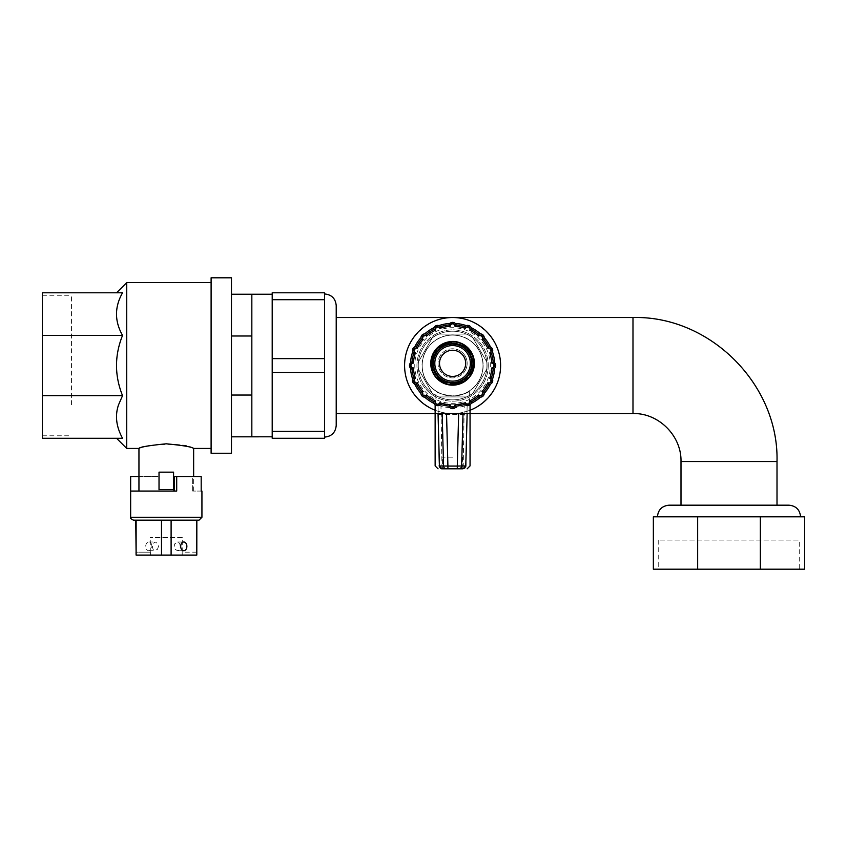 <?xml version="1.0" encoding="UTF-8"?>
<svg xmlns="http://www.w3.org/2000/svg" width="847" height="847" viewBox="0 0 847 847"><rect width="100%" height="100%" fill="white"/><g stroke="black" fill="none" stroke-linecap="round" stroke-linejoin="round"><path stroke-width="0.64" stroke-dasharray="4.24 3.18" d="M452.594 457.179L442.409 457.179L452.594 457.179M452.594 468.815L462.78 468.815L452.594 468.815M462.917 468.815L465.765 465.903M466.125 465.956A2.912 2.912 0 0 1 463.214 468.815L463.214 466.168L466.125 465.956L467.142 404.802L466.125 465.903M440.768 468.55A2.912 2.912 0 0 1 439.064 465.956L441.975 466.168L441.975 468.804L439.064 465.956L438.047 404.802L465.183 404.802M462.78 457.179L462.78 468.815L442.409 468.815L442.409 457.179M438.068 414.363L467.121 414.363M438.047 413.537L467.142 413.537M448.952 324.952A3.864 3.864 0 0 1 456.237 324.952L454.543 324.846A40.73 40.73 0 0 0 450.646 324.846L448.952 324.952A40.73 40.73 0 0 1 463.383 404.802L441.806 404.802M440.006 404.802L435.136 404.802L438.047 404.802L439.064 465.903M336.217 425.459L336.217 305.587M336.217 317.519L336.217 413.537L336.217 317.519M159.024 472.16L173.571 472.16L173.571 489.619L159.024 489.619L159.024 472.16M201.184 491.069L192.661 491.069L201.184 491.069M174.281 476.522L201.184 476.522L192.661 476.522L192.661 491.069L193.645 491.069L192.661 491.069L192.661 476.522L173.582 476.522L173.582 491.069L173.582 476.522L201.194 476.522M201.194 491.069L201.935 491.069M176.705 491.069L130.65 491.069M138.95 476.522L159.035 476.522L159.035 491.069L173.582 491.069L159.035 491.069L159.035 476.522L130.65 476.522M182.296 537.623L150.29 537.623L182.296 537.623L182.2 552.17L196.8 552.17L196.8 555.081L196.843 520.174L135.742 520.174L136.123 555.081L161.491 555.081L161.491 520.174L171.105 520.174L171.105 555.081L161.491 555.081M199.024 520.174L133.561 520.174M171.105 555.081L196.462 555.081M151.899 546.357A4.362 3.081 90 0 0 148.807 541.995A4.362 3.081 90 0 0 145.726 546.357A4.362 3.081 90 0 0 148.807 550.719A4.362 3.081 90 0 0 151.899 546.357M158.495 546.357L157.457 549.354L154.44 550.645L153.328 549.904L152.344 546.982L152.958 543.361L155.541 542.059L157.786 543.827L158.495 546.357M180.273 546.357L179.638 543.361L177.616 541.995L174.81 543.827L174.101 546.357L175.138 549.354L177.616 550.719L179.268 549.904L180.273 546.357M136.123 555.081L182.2 555.081L182.2 552.17L182.2 555.081L196.8 555.081L135.795 555.081L135.795 552.17L150.385 552.17L150.385 555.081L150.385 552.17L135.742 552.17M196.8 552.17L182.296 552.17M42.35 395.655L42.35 292.787L122.54 292.787C114.504 292.787 114.504 292.787 122.54 292.787C114.504 292.787 114.504 292.787 122.54 292.787C114.504 306.995 114.504 321.193 122.54 335.401C114.504 355.486 114.504 375.57 122.54 395.655L118.548 404.802C114.853 415.517 116.187 426.666 122.54 438.27C114.504 438.27 114.504 438.27 122.54 438.27C114.504 438.27 114.504 438.27 122.54 438.27L42.35 438.27L42.35 395.655L122.54 395.655M42.35 335.401L122.54 335.401M272.205 372.426L272.205 431.367L324.57 431.367L324.57 372.426L272.205 372.426L272.205 358.62L324.57 358.62L324.57 299.69L272.205 299.69L272.205 292.787L324.57 292.787L324.57 299.69M324.57 372.426L324.57 358.62M251.834 436.819L251.834 294.237L231.475 294.248L231.475 436.819L231.475 294.237M272.205 299.69L272.205 358.62M251.834 336.005L231.475 336.005M251.834 395.062L231.475 395.062M71.444 404.802L71.444 295.264L71.444 404.802M42.35 404.802L42.35 295.264L42.35 404.802M126.722 448.444L126.722 282.602M211.104 453.251L211.104 277.805M193.645 448.444L192.661 448.127C186.149 441.414 137.203 445.162 138.95 448.444M272.205 404.802L272.205 294.248L272.205 404.802M324.57 431.367L324.57 438.27L272.205 438.27L272.205 431.367M324.57 404.802L324.57 293.951L324.57 404.802M231.475 453.251L231.475 277.805M471.133 403.426A42.191 42.191 0 0 1 434.056 403.426M424.686 397.158A42.191 42.191 0 0 1 420.959 393.442M414.702 384.072A42.191 42.191 0 0 1 412.69 379.212M410.488 368.159A42.191 42.191 0 0 1 410.488 362.897M412.69 351.844A42.191 42.191 0 0 1 414.702 346.984M420.959 337.614A42.191 42.191 0 0 1 424.686 333.898M434.056 327.63A42.191 42.191 0 0 1 438.915 325.619M449.969 323.416A42.191 42.191 0 0 1 455.22 323.416M466.284 325.619A42.191 42.191 0 0 1 471.133 327.63M480.514 333.898A42.191 42.191 0 0 1 484.23 337.614M490.487 346.984A42.191 42.191 0 0 1 492.499 351.844M494.701 362.897A42.191 42.191 0 0 1 494.701 368.159M492.499 379.212A42.191 42.191 0 0 1 490.487 384.072M484.23 393.442A42.191 42.191 0 0 1 480.514 397.158M422.187 365.523A30.407 30.407 0 0 0 452.594 395.93A30.407 30.407 0 0 0 483.002 365.523A30.407 30.407 0 0 0 452.594 335.126A30.407 30.407 0 0 0 422.187 365.523M760.341 516.829L804.65 516.829L804.65 569.195L653.355 569.195L653.355 516.829L760.341 516.829L760.341 569.195M657.431 516.829L800.574 516.829L657.431 516.829M799.272 569.195L658.733 569.195L799.272 569.195L799.272 540.1L658.733 540.1L799.272 540.1M697.663 516.829L697.663 569.195M788.938 505.183L669.066 505.183M777.006 505.183L680.999 505.183L777.006 505.183M470.053 410.244A48.004 48.004 0 0 1 452.594 413.537C478.28 413.728 500.789 391.219 500.598 365.523C500.789 339.838 478.28 317.329 452.594 317.519C426.909 317.329 404.4 339.838 404.591 365.523C404.4 391.219 426.909 413.728 452.594 413.537A48.004 48.004 0 0 1 435.146 410.244M483.15 365.523A30.545 30.545 0 0 1 437.317 391.981A30.545 30.545 0 0 1 437.317 339.075A30.545 30.545 0 0 1 483.15 365.523A30.545 30.545 0 0 1 437.317 391.981A30.545 30.545 0 0 1 437.317 339.075A30.545 30.545 0 0 1 483.15 365.523M435.866 391.092C436.671 392.669 441.901 394.321 451.536 396.057C462.271 394.734 468.2 393.072 469.323 391.092C468.529 392.659 463.33 394.31 453.727 396.057C442.949 394.744 436.999 393.082 435.866 391.092L435.866 404.802L469.323 404.802L435.866 404.802M486.93 365.523A34.335 34.335 0 0 1 435.432 395.263A34.335 34.335 0 0 1 435.432 335.793A34.335 34.335 0 0 1 486.93 365.523A34.335 34.335 0 0 0 452.594 331.198A34.335 34.335 0 0 0 418.259 365.523A34.335 34.335 0 0 0 452.594 399.858A34.335 34.335 0 0 0 486.93 365.523M483.002 365.523A30.407 30.407 0 0 1 437.391 391.854A30.407 30.407 0 0 1 437.391 339.192A30.407 30.407 0 0 1 483.002 365.523A30.407 30.407 0 0 1 437.391 391.854A30.407 30.407 0 0 1 437.391 339.192A30.407 30.407 0 0 1 483.002 365.523A30.407 30.407 0 0 1 437.391 391.854A30.407 30.407 0 0 1 437.391 339.192A30.407 30.407 0 0 1 483.002 365.523M488.243 365.523A35.638 35.638 0 0 1 434.776 396.396A35.638 35.638 0 0 1 434.776 334.66A35.638 35.638 0 0 1 488.243 365.523A35.638 35.638 0 0 1 434.776 396.396A35.638 35.638 0 0 1 434.776 334.66A35.638 35.638 0 0 1 488.243 365.523M472.711 337.53L486.898 362.103A34.473 34.473 0 0 1 486.898 368.953L472.711 393.527A34.473 34.473 0 0 1 466.782 396.947L438.407 396.947A34.473 34.473 0 0 1 432.478 393.527L418.291 368.953A34.473 34.473 0 0 1 418.291 362.103L432.478 337.53A34.473 34.473 0 0 1 438.407 334.099L466.782 334.099A34.473 34.473 0 0 1 472.711 337.53L486.898 362.103A34.473 34.473 0 0 1 486.898 368.953L472.711 393.527A34.473 34.473 0 0 1 466.782 396.947L438.407 396.947A34.473 34.473 0 0 1 432.478 393.527L418.291 368.953A34.473 34.473 0 0 1 418.291 362.103L432.478 337.53A34.473 34.473 0 0 1 438.407 334.099L466.782 334.099A34.473 34.473 0 0 1 472.711 337.53M433.442 352.881A21.821 21.821 0 0 1 463.055 344.2A21.821 21.821 0 0 1 471.747 373.802A21.821 21.821 0 0 1 442.134 382.495A21.821 21.821 0 0 1 433.442 352.881M465.363 370.319A14.547 14.547 0 0 0 459.572 350.573A14.547 14.547 0 0 0 439.826 356.375A14.547 14.547 0 0 0 445.617 376.11A14.547 14.547 0 0 0 465.363 370.319M463.383 404.802A40.73 40.73 0 0 1 448.952 406.094A3.864 3.864 0 0 0 456.237 406.094L454.543 406.211A2.403 2.403 0 0 1 450.646 406.211A40.73 40.73 0 0 0 454.543 406.211M440.429 404.4A3.864 3.864 0 0 1 433.706 401.616L435.22 402.367A40.73 40.73 0 0 0 438.831 403.86L440.429 404.4A40.73 40.73 0 0 1 421.33 391.642L422.441 392.913A40.73 40.73 0 0 0 425.205 395.676L426.475 396.788M416.502 384.411A40.73 40.73 0 0 1 413.717 377.688L414.257 379.297A40.73 40.73 0 0 0 415.75 382.897L416.502 384.411M412.023 369.165A40.73 40.73 0 0 1 412.023 361.891L411.907 363.575A40.73 40.73 0 0 0 411.907 367.482L412.023 369.165A3.864 3.864 0 0 1 412.023 361.891M413.717 353.358A40.73 40.73 0 0 1 416.502 346.645L415.75 348.159A40.73 40.73 0 0 0 414.257 351.759L413.717 353.358M421.33 339.414A40.73 40.73 0 0 1 426.475 334.269L425.205 335.38A40.73 40.73 0 0 0 422.441 338.133L421.33 339.414M433.706 329.441A40.73 40.73 0 0 1 440.429 326.656L438.831 327.196A40.73 40.73 0 0 0 435.22 328.689L433.706 329.441A3.864 3.864 0 0 1 440.429 326.656M448.952 406.094L450.646 406.211M493.282 367.482A40.73 40.73 0 0 0 493.282 363.575L493.166 361.891A3.864 3.864 0 0 1 493.166 369.165L493.282 367.482A2.403 2.403 0 0 0 493.282 363.575M490.932 379.297L491.472 377.688A3.864 3.864 0 0 1 488.687 384.411L489.439 382.897A40.73 40.73 0 0 0 490.932 379.297A2.403 2.403 0 0 1 489.439 382.897M482.748 392.913L483.859 391.642A3.864 3.864 0 0 1 478.714 396.788L479.984 395.676A40.73 40.73 0 0 0 482.748 392.913A2.403 2.403 0 0 1 479.984 395.676M469.969 402.367L471.483 401.616A3.864 3.864 0 0 1 464.759 404.4L466.358 403.86A40.73 40.73 0 0 0 469.969 402.367A2.403 2.403 0 0 1 466.358 403.86M466.358 327.196L464.759 326.656A3.864 3.864 0 0 1 471.483 329.441L469.969 328.689A40.73 40.73 0 0 0 466.358 327.196A2.403 2.403 0 0 1 469.969 328.689M479.984 335.38L478.714 334.269A3.864 3.864 0 0 1 483.859 339.414L482.748 338.133A40.73 40.73 0 0 0 479.984 335.38A2.403 2.403 0 0 1 482.748 338.133M489.439 348.159L488.687 346.645A3.864 3.864 0 0 1 491.472 353.358L490.932 351.759A40.73 40.73 0 0 0 489.439 348.159A2.403 2.403 0 0 1 490.932 351.759M461.7 346.667A19.005 19.005 0 0 1 462.483 379.572A19.005 19.005 0 0 1 433.6 363.797A19.005 19.005 0 0 1 461.7 346.667M443.489 380.017A19.005 19.005 0 0 1 442.706 347.122A19.005 19.005 0 0 1 471.588 362.897A19.005 19.005 0 0 1 443.489 380.017M458.873 351.854A13.097 13.097 0 0 1 459.402 374.522A13.097 13.097 0 0 1 439.508 363.659A13.097 13.097 0 0 1 458.873 351.854M459.572 350.573A14.547 14.547 0 0 1 460.165 375.772A14.547 14.547 0 0 1 438.047 363.691A14.547 14.547 0 0 1 459.572 350.573M440.948 404.802L441.975 466.168L463.214 466.168L464.241 404.802M435.146 413.537L452.594 413.537L452.594 414.352M201.935 517.263L130.65 517.263M680.999 461.541L777.006 461.541M632.984 413.537L632.984 317.519M462.61 401.997A37.829 37.829 0 0 1 415.369 372.246A37.829 37.829 0 0 1 449.217 327.853A37.829 37.829 0 0 1 462.61 401.997M438.831 403.86A2.403 2.403 0 0 1 435.22 402.367M425.205 395.676A2.403 2.403 0 0 1 422.441 392.913M415.75 382.897A2.403 2.403 0 0 1 414.257 379.297M411.907 367.482A2.403 2.403 0 0 1 411.907 363.575M414.257 351.759A2.403 2.403 0 0 1 415.75 348.159M422.441 338.133A2.403 2.403 0 0 1 425.205 335.38M435.22 328.689A2.403 2.403 0 0 1 438.831 327.196M450.646 324.846A2.403 2.403 0 0 1 454.543 324.846M442.96 380.97A20.084 20.084 0 0 1 434.966 353.718A20.084 20.084 0 0 1 462.229 345.714A20.084 20.084 0 0 1 470.223 372.976A20.084 20.084 0 0 1 442.96 380.97M442.282 382.23A21.524 21.524 0 0 1 433.706 353.03A21.524 21.524 0 0 1 462.917 344.464A21.524 21.524 0 0 1 471.483 373.665A21.524 21.524 0 0 1 442.282 382.23A21.524 21.524 0 0 1 441.393 344.962A21.524 21.524 0 0 1 474.108 362.834A21.524 21.524 0 0 1 442.282 382.23M461.848 346.423A19.29 19.29 0 0 1 462.631 379.816A19.29 19.29 0 0 1 433.315 363.797A19.29 19.29 0 0 1 461.848 346.423C448.592 341.468 439.297 345.523 433.918 358.599C432.669 372.521 438.513 380.515 451.44 382.579C471.377 384.559 479.773 355.359 461.837 346.434M462.377 345.438A20.402 20.402 0 0 1 470.498 373.125A20.402 20.402 0 0 1 442.812 381.256A20.402 20.402 0 0 1 434.691 353.559A20.402 20.402 0 0 1 462.377 345.438M462.229 345.714A20.084 20.084 0 0 1 463.044 380.504A20.084 20.084 0 0 1 432.51 363.818A20.084 20.084 0 0 1 462.229 345.714M148.807 550.719L154.98 550.719M148.807 541.995L154.98 541.995M177.616 550.719L183.788 550.719M177.616 541.995L183.788 541.995M150.29 552.17L150.29 537.623M42.35 435.792L71.444 435.792M42.35 295.264L71.444 295.264M193.645 491.069L193.645 476.522M658.733 540.1L658.733 569.195M452.594 413.537L470.043 413.537M469.323 391.092L469.323 404.802M437.963 379.16L435.199 376.057M439.699 346.084L440.916 345.237M443.669 343.744L447.385 342.442M452.044 341.807L456.385 342.135M460.567 343.331L465.215 345.883M469.164 349.578L471.61 353.21M473.261 357.275L474.119 362.527M473.282 369.345L471.483 373.707M469.344 376.894L466.676 379.657M461.223 383.088L456.671 384.496M451.483 384.856L445.998 383.85M451.546 384.866L446.073 383.871"/><path stroke-width="1.27" d="M462.917 468.815L465.765 465.977L461.647 465.988A2.912 2.901 90 0 1 458.735 468.815L462.78 468.815M442.409 468.815L441.975 468.815A2.912 2.912 0 0 1 440.768 468.55M441.975 468.804L439.064 465.903M442.272 468.815L446.454 468.815A2.912 2.901 -90 0 1 443.542 465.988L439.424 465.977M446.454 468.815L447.904 468.815L447.904 466.062L443.542 465.988L442.176 413.537L438.047 413.537L439.424 465.903M447.904 468.815L457.285 468.815L457.285 466.062L447.904 466.062L446.538 413.537L442.176 413.537M465.765 465.903L467.142 413.537L463.013 413.537L461.647 465.988L457.285 466.062L458.651 413.537L446.538 413.537M457.285 468.815L458.735 468.815M463.013 413.537L458.651 413.537M465.183 404.802L463.383 404.802M441.806 404.802L440.006 404.802M324.57 293.951C331.643 294.64 335.528 298.525 336.217 305.587L336.217 425.459C335.528 432.531 331.643 436.417 324.57 437.105M159.024 472.16L173.571 472.16L173.571 489.619L159.024 489.619L159.024 472.16M201.194 491.069L201.184 476.522L201.194 491.069M201.935 517.263L130.65 517.263C129.919 517.972 130.883 518.936 133.561 520.174L199.024 520.174L201.935 517.263L201.935 491.069L201.184 491.069M174.281 491.069L174.281 476.522L176.705 476.522L176.705 491.069L130.65 491.069L130.65 476.522L138.95 476.522L138.95 491.069L138.95 448.444C140.56 446.941 149.675 445.395 166.298 443.807C182.91 445.395 192.025 446.941 193.645 448.444L211.104 448.444M130.65 491.069L130.65 517.263M176.705 476.522L201.184 476.522M161.491 555.081L136.123 555.081L136.123 520.174L161.491 520.174L161.491 555.081L171.105 555.081L171.105 520.174L196.462 520.174L196.8 555.081L196.843 520.174M186.869 546.357A4.362 3.081 -90 0 1 183.788 550.719A4.362 3.081 -90 0 1 180.697 546.357A4.362 3.081 -90 0 1 183.788 541.995A4.362 3.081 -90 0 1 186.869 546.357M135.742 520.174L136.123 555.081M196.462 555.081L171.105 555.081M42.35 292.787L122.54 292.787C114.504 306.995 114.504 321.193 122.54 335.401L42.35 335.401L42.35 292.787M122.54 395.655L118.548 404.802C114.853 415.517 116.187 426.666 122.54 438.27L42.35 438.27L42.35 395.655L122.54 395.655C114.504 375.57 114.504 355.486 122.54 335.401M42.35 395.655L42.35 335.401M231.475 294.237L251.834 294.237L251.834 436.808L231.475 436.808M324.57 299.69L324.57 292.787L272.205 292.787L272.205 299.69L324.57 299.69L324.57 358.62L272.205 358.62L272.205 372.426L324.57 372.426L324.57 431.367L272.205 431.367L272.205 372.426M324.57 358.62L324.57 372.426M272.205 358.62L272.205 299.69M251.834 395.041L231.475 395.041M251.834 335.994L231.475 335.994M116.547 292.787L126.722 282.602L126.722 448.444L138.95 448.444M211.104 277.805L211.104 453.251L231.475 453.251L231.475 277.805L211.104 277.805M272.205 436.808L231.475 436.819M251.834 294.248L272.205 294.248M272.205 431.367L272.205 438.27L324.57 438.27L324.57 431.367M434.056 403.426A42.191 42.191 0 0 1 424.686 397.158M420.959 393.442A42.191 42.191 0 0 1 414.702 384.072M412.69 379.212A42.191 42.191 0 0 1 410.488 368.159M410.488 362.897A42.191 42.191 0 0 1 412.69 351.844M414.702 346.984A42.191 42.191 0 0 1 420.959 337.614M424.686 333.898A42.191 42.191 0 0 1 434.056 327.63M438.915 325.619A42.191 42.191 0 0 1 449.969 323.416M455.22 323.416A42.191 42.191 0 0 1 466.284 325.619M471.133 327.63A42.191 42.191 0 0 1 480.514 333.898M484.23 337.614A42.191 42.191 0 0 1 490.487 346.984M492.499 351.844A42.191 42.191 0 0 1 494.701 362.897M494.701 368.159A42.191 42.191 0 0 1 492.499 379.212M490.487 384.072A42.191 42.191 0 0 1 484.23 393.442M480.514 397.158A42.191 42.191 0 0 1 471.133 403.426M697.663 516.829L653.355 516.829L653.355 569.195L804.65 569.195L804.65 516.829L697.663 516.829L697.663 569.195M760.341 516.829L760.341 569.195M657.431 516.829C658.119 509.756 661.994 505.871 669.066 505.183L788.938 505.183C796.011 505.871 799.886 509.756 800.574 516.829M336.217 317.519L632.984 317.519C709.945 315.539 778.996 384.58 777.006 461.541L777.006 505.183M435.146 410.244A48.004 48.004 0 0 1 435.072 410.223A48.004 48.004 0 0 1 419.424 330.828A48.004 48.004 0 0 1 493.081 339.721A48.004 48.004 0 0 1 470.053 410.244M463.055 344.2A21.821 21.821 0 0 1 463.944 381.976A21.821 21.821 0 0 1 430.784 363.861A21.821 21.821 0 0 1 463.055 344.2M448.952 406.094A40.73 40.73 0 0 1 440.429 404.4L439.815 402.664A39.28 39.28 0 0 0 450.191 404.728L448.952 406.094A40.73 40.73 0 0 1 440.429 404.4A3.864 3.864 0 0 1 433.706 401.616A40.73 40.73 0 0 1 426.475 396.788L426.57 394.946A2.403 2.403 0 0 1 423.119 394.998A2.403 2.403 0 0 1 423.172 391.547L421.33 391.642A40.73 40.73 0 0 1 416.502 384.411L417.296 382.749A2.403 2.403 0 0 1 414.088 381.478A2.403 2.403 0 0 1 415.454 378.313L413.717 377.688A40.73 40.73 0 0 1 412.023 369.165L413.389 367.937A2.403 2.403 0 0 1 410.911 365.523A2.403 2.403 0 0 1 413.389 363.119L412.023 361.891A40.73 40.73 0 0 1 413.717 353.358L415.454 352.744A2.403 2.403 0 0 1 414.088 349.578A2.403 2.403 0 0 1 417.296 348.297L416.502 346.645A40.73 40.73 0 0 1 421.33 339.414L423.172 339.509A2.403 2.403 0 0 1 423.119 336.047A2.403 2.403 0 0 1 426.57 336.1L426.475 334.269A40.73 40.73 0 0 1 433.706 329.441L435.369 330.224A2.403 2.403 0 0 1 436.639 327.016A2.403 2.403 0 0 1 439.815 328.382L440.429 326.656A40.73 40.73 0 0 1 448.952 324.952L450.191 326.317A2.403 2.403 0 0 1 452.594 323.84A2.403 2.403 0 0 1 454.998 326.317L456.237 324.952A40.73 40.73 0 0 1 464.759 326.656L465.374 328.382A2.403 2.403 0 0 1 468.55 327.016A2.403 2.403 0 0 1 469.82 330.224L471.483 329.441A40.73 40.73 0 0 1 478.714 334.269L478.619 336.1A2.403 2.403 0 0 1 482.07 336.047A2.403 2.403 0 0 1 482.017 339.509L483.859 339.414A40.73 40.73 0 0 1 488.687 346.645L487.893 348.297A2.403 2.403 0 0 1 491.112 349.578A2.403 2.403 0 0 1 489.735 352.744L491.472 353.358A40.73 40.73 0 0 1 493.166 361.891L491.8 363.119A2.403 2.403 0 0 1 494.277 365.523A2.403 2.403 0 0 1 491.8 367.937L493.166 369.165A40.73 40.73 0 0 1 491.472 377.688L489.735 378.313A2.403 2.403 0 0 1 491.112 381.478A2.403 2.403 0 0 1 487.893 382.749L488.687 384.411A40.73 40.73 0 0 1 483.859 391.642L482.017 391.547A2.403 2.403 0 0 1 482.07 394.998A2.403 2.403 0 0 1 478.619 394.946L478.714 396.788A40.73 40.73 0 0 1 471.483 401.616A3.864 3.864 0 0 1 464.759 404.4A40.73 40.73 0 0 1 456.237 406.094A3.864 3.864 0 0 1 448.952 406.094M421.33 391.642A3.864 3.864 0 0 0 426.475 396.788A3.864 3.864 0 0 1 421.33 391.642A40.73 40.73 0 0 1 416.502 384.411A3.864 3.864 0 0 1 413.717 377.688A40.73 40.73 0 0 1 412.023 369.165A3.864 3.864 0 0 1 412.023 361.891A40.73 40.73 0 0 1 413.717 353.358A3.864 3.864 0 0 1 416.502 346.645A40.73 40.73 0 0 1 421.33 339.414A3.864 3.864 0 0 1 426.475 334.269A40.73 40.73 0 0 1 433.706 329.441A3.864 3.864 0 0 1 440.429 326.656A40.73 40.73 0 0 1 448.952 324.952A3.864 3.864 0 0 1 456.237 324.952M456.237 406.094L454.998 404.728A39.28 39.28 0 0 0 465.374 402.664L464.759 404.4M426.57 394.946A39.28 39.28 0 0 0 435.369 400.832L433.706 401.616M471.483 401.616L469.82 400.832A2.403 2.403 0 0 1 468.55 404.04A2.403 2.403 0 0 1 465.374 402.664M413.717 377.688A3.864 3.864 0 0 0 416.502 384.411M416.502 346.645A3.864 3.864 0 0 0 413.717 353.358M426.475 334.269A3.864 3.864 0 0 0 421.33 339.414M464.759 326.656A3.864 3.864 0 0 1 471.483 329.441M478.714 334.269A3.864 3.864 0 0 1 483.859 339.414M488.687 346.645A3.864 3.864 0 0 1 491.472 353.358M493.166 361.891A3.864 3.864 0 0 1 493.166 369.165M491.472 377.688A3.864 3.864 0 0 1 488.687 384.411M483.859 391.642A3.864 3.864 0 0 1 478.714 396.788M458.873 351.854A13.097 13.097 0 0 1 459.402 374.522A13.097 13.097 0 0 1 439.508 363.659A13.097 13.097 0 0 1 458.873 351.854M777.006 461.541L680.999 461.541C681.655 435.887 658.648 412.87 632.984 413.537L632.984 317.519M450.191 404.728A2.403 2.403 0 0 0 452.594 407.216A2.403 2.403 0 0 0 454.998 404.728M478.619 394.946A39.28 39.28 0 0 1 469.82 400.832M487.893 382.749A39.28 39.28 0 0 1 482.017 391.547M491.8 367.937A39.28 39.28 0 0 1 489.735 378.313M489.735 352.744A39.28 39.28 0 0 1 491.8 363.119M482.017 339.509A39.28 39.28 0 0 1 487.893 348.297M469.82 330.224A39.28 39.28 0 0 1 478.619 336.1M454.998 326.317A39.28 39.28 0 0 1 465.374 328.382M439.815 328.382A39.28 39.28 0 0 1 450.191 326.317M426.57 336.1A39.28 39.28 0 0 1 435.369 330.224M417.296 348.297A39.28 39.28 0 0 1 423.172 339.509M413.389 363.119A39.28 39.28 0 0 1 415.454 352.744M415.454 378.313A39.28 39.28 0 0 1 413.389 367.937M423.172 391.547A39.28 39.28 0 0 1 417.296 382.749M435.369 400.832A2.403 2.403 0 0 0 436.639 404.04A2.403 2.403 0 0 0 439.815 402.664M443.383 380.208A19.216 19.216 0 0 1 435.739 354.131A19.216 19.216 0 0 1 461.806 346.487A19.216 19.216 0 0 1 469.46 372.553A19.216 19.216 0 0 1 443.383 380.208M444.072 378.948A17.776 17.776 0 0 1 436.988 354.819A17.776 17.776 0 0 1 461.117 347.746A17.776 17.776 0 0 1 468.2 371.865A17.776 17.776 0 0 1 444.072 378.948M462.917 344.464A21.524 21.524 0 0 1 463.796 381.722A21.524 21.524 0 0 1 431.081 363.85A21.524 21.524 0 0 1 462.917 344.464C475.432 353.951 477.39 364.983 468.793 377.55C457.454 387.714 446.263 387.217 435.199 376.057C420.832 358.45 444.929 332.585 462.928 344.443M470.053 404.802L470.053 465.903L467.142 468.815M435.136 404.802L435.136 465.903L438.047 468.815M116.547 438.27L126.722 448.444M126.722 282.602L211.104 282.602M193.645 476.522L193.645 448.444M680.999 461.541L680.999 505.183M336.217 413.537L435.146 413.537M470.043 413.537L632.984 413.537M445.998 383.85L437.963 379.16M435.199 376.057L432.584 371.325M432.415 370.891L431.324 366.772L434.024 352.416M434.267 352.024L439.699 346.084M440.916 345.237L443.669 343.744M447.385 342.442L452.044 341.807M456.385 342.135L460.567 343.331M465.215 345.883L469.164 349.578M471.61 353.21L473.261 357.275M474.119 362.527L473.282 369.345M471.483 373.707L469.344 376.894M466.676 379.657L461.223 383.088M456.671 384.496L451.483 384.856M446.073 383.871L442.272 382.251L431.324 366.772L436.851 348.636L448.497 342.199L466.803 347.143L474.098 364.644L464.749 381.129L451.546 384.866"/></g></svg>
